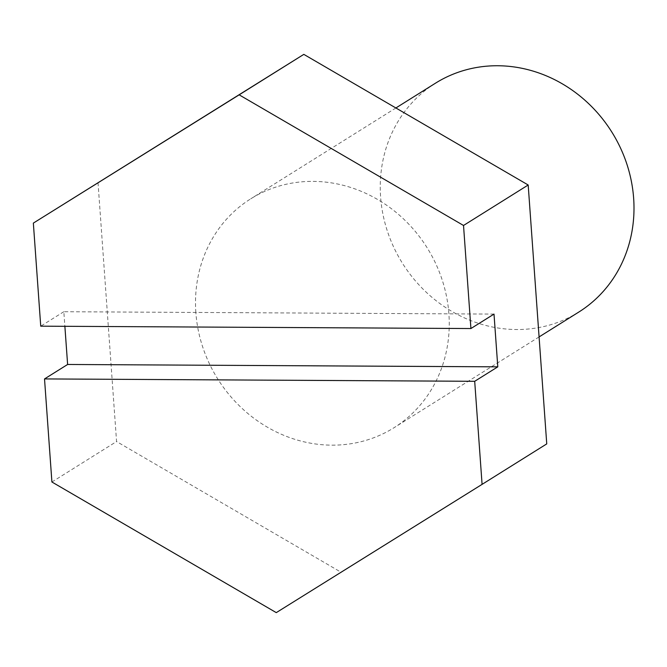 <?xml version="1.0" encoding="UTF-8"?>
<svg xmlns="http://www.w3.org/2000/svg" width="667" height="667" viewBox="0 0 667 667"><rect width="100%" height="100%" fill="white"/><g stroke="black" fill="none" stroke-linecap="round" stroke-linejoin="round"><path stroke-width="0.5" stroke-dasharray="3.33 2.5" d="M578.756 312.089A135.017 123.537 58 0 1 452.151 311.564A135.017 123.537 58 0 1 380.607 196.94A135.017 123.537 58 0 1 435.493 83.183M195.856 312.565A135.017 123.537 58 0 1 250.75 198.816A135.017 123.537 58 0 1 377.355 199.341A135.017 123.537 58 0 1 448.899 313.965A135.017 123.537 58 0 1 394.014 427.722A135.017 123.537 58 0 1 267.409 427.197A135.017 123.537 58 0 1 195.856 312.565M98.016 182.633L116.567 441.529L340.937 572.161L546.748 443.897M494.005 314.09L63.832 311.714L64.874 326.305M63.832 311.714L40.737 326.171M51.909 481.999L116.567 441.529M276.271 612.631L340.937 572.161M395.89 107.971L250.75 198.816M539.078 336.927L394.014 427.722"/><path stroke-width="1" d="M395.89 107.971L435.493 83.183A135.017 123.537 58 0 1 562.098 83.709A135.017 123.537 58 0 1 633.65 198.341A135.017 123.537 58 0 1 578.756 312.089L539.078 336.927M470.919 328.539L40.737 326.171L33.35 223.103L303.818 54.369L528.189 185.001L546.748 443.897L482.083 484.367L474.696 381.299L497.79 366.842L494.005 314.09L470.919 328.539L463.523 225.471L239.161 94.839L33.35 223.103M239.161 94.839L303.818 54.369M463.523 225.471L528.189 185.001M64.874 326.305L67.617 364.474L44.522 378.923L51.909 481.999L276.271 612.631L482.083 484.367M44.522 378.923L474.696 381.299M67.617 364.474L497.79 366.842"/></g></svg>
